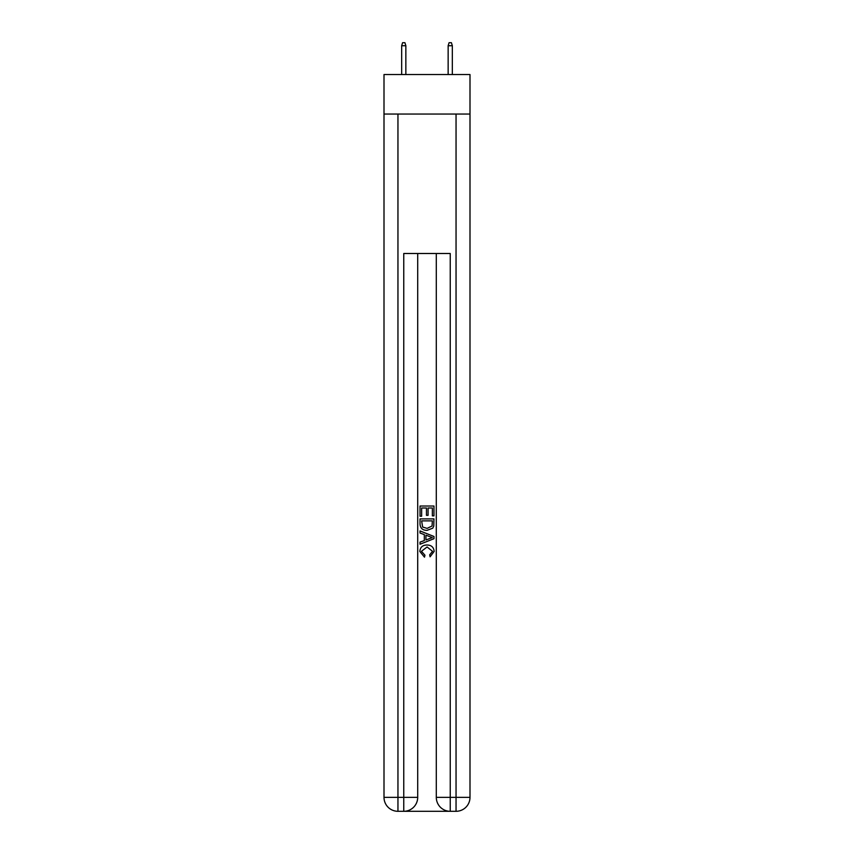 <?xml version="1.0" encoding="UTF-8"?>
<svg xmlns="http://www.w3.org/2000/svg" width="854" height="854" viewBox="0 0 854 854"><rect width="100%" height="100%" fill="white"/><g stroke="black" fill="none" stroke-linecap="round" stroke-linejoin="round"><path stroke-width="1.28" d="M469.999 114.052L469.999 74.544L384.001 74.544L384.001 114.052L469.999 114.052L469.999 797.358L456.047 797.358L456.047 114.052M404.807 811.3L449.193 811.3M450.239 811.3L450.239 797.358L436.298 797.358A13.942 13.942 0 0 0 450.239 811.3L456.047 811.3L456.047 797.358L450.239 797.358L450.239 253.499L403.761 253.499L403.761 797.358L384.001 797.358L384.001 114.052M417.702 253.499L417.702 797.358A13.942 13.942 0 0 1 403.761 811.3L397.953 811.3A13.942 13.942 0 0 1 384.001 797.358M436.298 797.358L436.298 253.499M456.047 811.3A13.942 13.942 0 0 0 469.999 797.358M420.029 516.222L420.029 506.027L433.971 506.027L433.971 515.859L432.359 515.859L432.359 508.002L428.067 508.002L428.067 515.325L426.466 515.325L426.466 508.002L421.641 508.002L421.641 516.222L420.029 516.222M420.029 523.897L420.029 518.901L433.971 518.901L433.768 526.139L432.775 528.167L427.075 530.345C422.613 530.366 420.264 528.21 420.029 523.897M421.641 520.865L422.623 527.035L427.107 528.38L432.071 526L432.359 520.865L421.641 520.865M420.029 533.024L420.029 530.942L433.971 536.472L433.971 538.693L420.029 544.233L420.029 542.141L424.321 540.561L424.321 534.615L420.029 533.024M429.786 536.632L425.932 535.202L425.932 539.963L432.359 537.582L429.786 536.632M421.46 551.289L424.95 555.196L424.491 557.16L419.848 551.471C420.221 547.19 422.645 545.033 427.107 545.001C431.387 545.098 433.736 547.243 434.152 551.428L430.096 556.808L429.679 554.833L432.54 551.332L427.107 546.976L421.46 551.289M405.853 74.544L405.853 45.721L401.668 45.721L401.668 74.544M401.668 45.721L402.597 42.7L404.924 42.7L405.853 45.721M448.147 45.721L449.076 42.7L451.403 42.7L452.332 45.721L448.147 45.721L448.147 74.544M452.332 45.721L452.332 74.544M397.953 114.052L397.953 811.3M417.702 797.358L403.761 797.358L403.761 811.3"/></g></svg>
